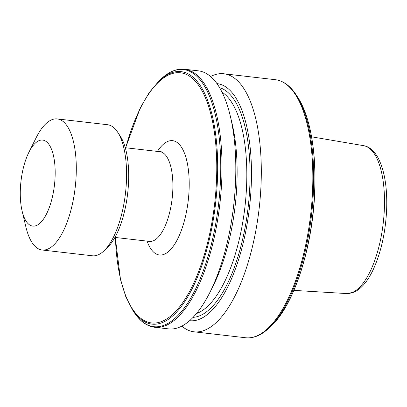 <?xml version="1.0" encoding="UTF-8"?>
<svg xmlns="http://www.w3.org/2000/svg" width="407" height="407" viewBox="0 0 407 407"><rect width="100%" height="100%" fill="white"/><g stroke="black" fill="none" stroke-linecap="round" stroke-linejoin="round"><path stroke-width="0.61" d="M28.856 152.36L36.192 137.642A65.97 25.672 96.6 0 1 57.25 118.93L107.529 124.715A65.97 25.672 96.6 0 1 117.592 132.092L120.269 136.162A61.849 24.064 96.6 0 1 128.581 181.558A61.849 24.064 96.6 0 1 107.448 247.542L103.922 250.895A65.97 25.672 96.6 0 1 92.44 255.789L42.165 250.005A65.97 25.672 96.6 0 1 25.906 226.994L22.105 210.999A43.295 16.845 96.6 0 1 20.35 189.479A43.295 16.845 96.6 0 1 28.856 152.36A43.295 16.845 96.6 0 1 47.08 142.262A43.295 16.845 96.6 0 1 55.103 176.699A43.295 16.845 96.6 0 1 40.924 222.273A43.295 16.845 96.6 0 1 22.105 210.999M117.592 132.092A65.97 25.672 96.6 0 1 126.46 180.515A65.97 25.672 96.6 0 1 103.922 250.895M57.25 118.93A65.97 25.672 96.6 0 1 76.185 174.73A65.97 25.672 96.6 0 1 42.165 250.005M210.567 76.526A129.879 50.539 96.6 0 1 223.799 73.769A129.879 50.539 96.6 0 1 261.075 183.623A129.879 50.539 96.6 0 1 194.098 331.822A129.879 50.539 96.6 0 1 181.837 326.129M216.926 83.598A119.327 46.434 96.6 0 1 251.267 184.539A119.327 46.434 96.6 0 1 189.637 320.691M230.316 116.132L232.087 123.575A119.327 46.434 96.6 0 1 236.925 182.891A119.327 46.434 96.6 0 1 213.482 285.2L210.068 292.048A129.879 50.539 96.6 0 1 168.61 328.892L154.813 327.299A129.879 50.539 96.6 0 0 221.79 179.105A129.879 50.539 96.6 0 0 184.513 69.246L198.311 70.833A129.879 50.539 96.6 0 1 230.316 116.132A129.879 50.539 96.6 0 1 235.587 180.693A129.879 50.539 96.6 0 1 210.068 292.048M125.259 147.716L159.859 151.699A45.146 17.567 96.6 0 1 172.817 189.886A45.146 17.567 96.6 0 1 149.537 241.402L150.778 241.809M157.402 151.414A57.519 22.38 96.6 0 1 189.102 189.367A57.519 22.38 96.6 0 1 171.993 247.955A57.519 22.38 96.6 0 1 147.08 241.122M223.799 73.769L275.33 79.701A129.879 50.539 96.6 0 1 312.607 189.555A129.879 50.539 96.6 0 1 245.63 337.754C253.592 338.548 261.472 335.226 269.266 327.798A129.395 50.351 96.6 0 0 313.482 189.748A129.395 50.351 96.6 0 0 296.087 94.765L297.598 97.07A127.065 49.445 96.6 0 1 314.677 190.339A127.065 49.445 96.6 0 1 271.26 325.9C294.271 304.884 312.993 246.103 314.789 190.451C316.381 151.185 309.915 115.527 297.598 97.07M222.008 92.16A113.385 44.124 96.6 0 1 246.617 185.16A113.385 44.124 96.6 0 1 196.53 313.507M219.561 87.647A115.863 45.085 96.6 0 1 249.873 185.053A115.863 45.085 96.6 0 1 193.122 317.343M125.6 147.756L140.257 107.931L149.216 92.603L158.878 81.1L160.877 79.202A129.395 50.351 96.6 0 1 220.528 179.055A129.395 50.351 96.6 0 1 187.78 302.92A129.395 50.351 96.6 0 1 134.056 312.235C139.957 321.24 146.876 326.261 154.813 327.299M158.878 81.1A127.065 49.445 96.6 0 1 217.455 179.151A127.065 49.445 96.6 0 1 185.297 300.783A127.065 49.445 96.6 0 1 132.54 309.931L134.056 312.235M125.748 147.772A125.895 48.988 96.6 0 1 184.564 73.733A125.895 48.988 96.6 0 1 216.544 179.273A125.895 48.988 96.6 0 1 165.644 319.597A125.895 48.988 96.6 0 1 115.425 237.479M384.371 208.557A74.445 28.968 96.6 0 1 346.591 293.559L353.851 292.251C361.335 288.929 367.928 281.089 373.631 268.722C381.273 251.577 385.612 231.771 386.65 209.305C387.357 188.324 384.717 171.586 378.729 159.091C373.631 149.323 367.689 146.164 363.614 145.675A74.445 28.968 96.6 0 1 384.371 208.557M114.937 237.423L149.537 241.402M159.859 151.699L161.162 151.587M194.098 331.822L245.63 337.754M115.278 237.459L120.503 279.573L125.743 296.535L132.54 309.931M346.591 293.559L293.9 290.379M271.26 325.9L269.266 327.798M363.614 145.675L311.579 136.803M160.877 79.202C168.671 71.774 176.546 68.452 184.513 69.246M275.33 79.701C283.262 80.739 290.181 85.76 296.087 94.765"/></g></svg>
